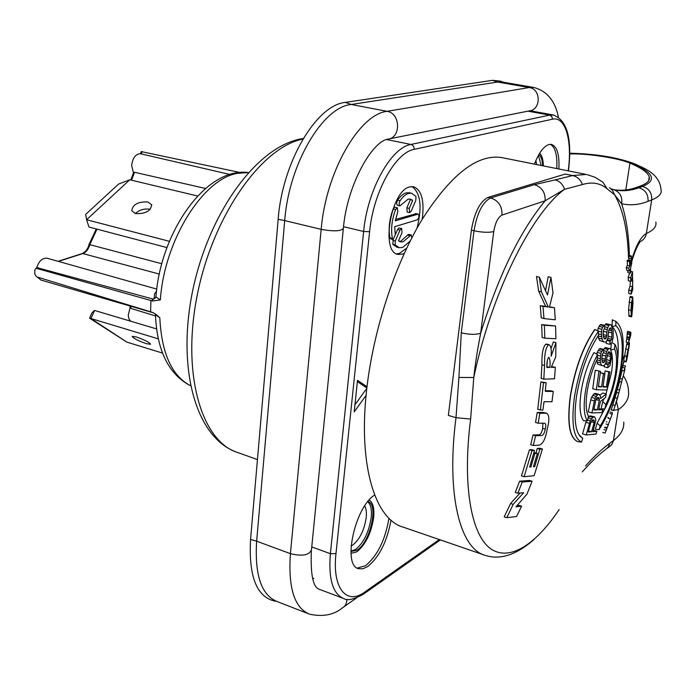 <?xml version="1.0" encoding="UTF-8"?>
<svg xmlns="http://www.w3.org/2000/svg" width="696" height="696" viewBox="0 0 696 696"><rect width="100%" height="100%" fill="white"/><g stroke="black" fill="none" stroke-linecap="round" stroke-linejoin="round"><path stroke-width="1.04" d="M374.665 495.047C354.873 506.975 342.145 565.909 358.631 568.702L362.938 568.771L367.723 566.535C379.363 556.922 387.115 541.462 390.995 520.156M558.888 168.998C559.575 154.495 557.061 146.291 551.328 144.385L548.996 144.49C543.75 146.177 538.904 152.72 534.458 164.117M367.001 386.732L357.509 380.355L354.203 411.867L366.079 395.354M422.211 219.266C424.577 200.831 421.68 189.982 413.52 186.711L410.005 186.859C391.03 189.964 380.225 252.779 398.199 254.414L402.523 254.092L404.306 253.309M538.452 155.304L541.166 165.457M542.654 165.752C542.393 160.01 541.131 156.278 538.869 154.573M536.642 164.552L535.868 160.602M539.652 153.259C541.984 155.382 543.228 159.601 543.367 165.9M550.318 144.307C555.304 147.152 557.461 155.243 556.791 168.58M351.08 545.942L352.681 545.098C359.702 539.461 364.208 530.352 366.192 517.789C366.722 512.613 366.235 508.654 364.73 505.922M367.74 501.772C370.811 504.443 371.951 509.75 371.177 517.711C368.863 532.344 363.625 542.967 355.465 549.579L350.906 551.128M351.071 551.467L357.031 550.136C370.246 542.523 378.868 504.182 367.923 501.555M369.167 500.076C373.039 502.503 374.535 508.376 373.648 517.676C371.168 533.336 365.565 544.707 356.848 551.806L350.993 553.372M388.942 518.242C385.271 539.966 377.458 555.791 365.496 565.726L357.231 568.093M366.809 388.359L354.943 404.811M357.379 381.617L366.853 387.968M406.742 248.098L399.521 253.361L396.555 253.84M412.11 186.58C420.689 193.201 422.315 207.086 416.991 228.236M416.086 213.724L395.554 219.458M397.346 207.721L394.562 207.182L393.153 208.922C389.29 219.492 388.246 229.158 390.004 237.945L390.743 238.937L393.179 239.52L392.431 238.519C390.682 229.732 391.744 220.058 395.598 209.479L397.346 207.721L397.781 211.889L395.302 220.823L418.174 214.107C419.401 215.925 419.079 217.839 417.209 219.849L394.658 226.687L395.285 234.639L393.179 239.52M410.17 241.103L402.636 247.463L399.226 247.706L395.197 244.948L395.319 240.999L399.991 230.08L401.662 228.497L401.983 232.751L398.521 240.842L400.644 241.904L403.28 241.721L411.162 234.883L408.421 234.343L400.87 241.155L399.365 241.425M401.662 228.497L398.886 227.949L397.573 229.506L395.311 234.778M393.275 239.528L392.779 244.366L396.816 247.124L398.939 247.637M410.292 199.822L406.864 207.834L407.186 212.115L409.605 212.663L409.283 208.382L412.711 200.361L409.17 199.021M409.361 192.757L406.22 192.827C403.288 193.662 400.409 196.133 397.599 200.239C396.433 202.693 396.415 204.389 397.555 205.337L400 205.886C398.86 204.937 398.878 203.241 400.043 200.787C402.853 196.672 405.725 194.201 408.656 193.366L411.553 193.236L415.964 196.411L415.816 200.37L411.223 211.114L409.605 212.663M411.162 234.883L411.823 237.858M412.711 200.361L410.327 199.1L408.004 199.213L400 205.886M169.398 241.312L86.591 219.736L129.795 179.777L197.612 196.011M135.581 213.594C145.542 213.959 150.893 210.992 151.632 204.702L147.804 201.944C137.86 201.596 132.536 204.572 131.814 210.871L135.581 213.594M166.953 247.576L88.975 227.035L86.591 219.736L85.704 214.368L118.651 184.031L129.795 179.777M135.381 213.541C139.478 209.827 144.333 208.4 149.936 209.279L150.232 209.357M162.525 353.072L126.837 342.119L90.959 318.533L158.305 338.839M146.343 343.667L150.571 344.285C149.527 342.389 144.785 339.944 136.329 336.96L132.153 336.359C133.223 338.265 137.947 340.709 146.343 343.667M126.837 342.119L89.593 318.185L90.959 318.533L94.543 310.442L156.574 328.912M89.593 318.185L91.976 312.808L94.543 310.442M155.391 314.096L155.46 314.749L159.81 317.724L155.626 314.122L152.267 312.321L36.54 276.825L34.809 274.18L34.817 270.091L35.896 268.386L36.549 268.395L152.589 300.968L160.35 299.924L155.956 296.905L156.035 295.948L155.608 297.679L154.103 298.862L152.572 298.923L37.636 267.829M205.511 188.468L134.519 172.269L133.554 172.556M140.488 153.729L229.958 174.487M140.496 153.694C135.685 153.946 132.736 157.844 131.631 165.396L133.467 172.799M156.774 289.092L47.119 258.233C42.256 257.816 38.75 261.122 36.584 268.16M37.401 277.095L40.899 280.036L153.694 312.913M130.213 307.093L128.238 315.323L128.934 318.846L130.639 321.187M240.059 172.495L141.271 151.597M130.517 307.789L131.326 308.554L155.495 315.932M156.53 291.093L154.625 293.755L154.103 298.862M152.572 298.923L152.589 300.968M155.947 296.731L155.956 296.905C160.585 231.29 206.486 166.675 248.35 172.556M313.87 578.298L312.739 578.924M250.56 539.443L256.641 541.183L284.707 220.589L278.165 219.292L250.56 539.443C248.576 576.688 256.798 597.272 275.216 601.187M346.86 599.247C346.825 603.397 345.277 606.32 342.223 608.008C333.749 614.951 322.874 617.013 309.598 614.194C294.443 608.034 288.048 587.85 290.415 553.651L256.641 541.183C254.588 575.044 261.383 595.15 277.043 601.501L307.91 613.541M389.108 138.887L529.143 110.916C541.14 110.055 541.27 88.984 529.238 87.531L533.919 87.487L502.408 82.05L497.57 82.05L492.455 80.344L345.407 102.39C316.489 104.861 282.315 162.168 278.165 219.292M345.407 102.39L351.202 104.478L497.57 82.05L529.238 87.531L387.098 111.325C400.774 113.196 401.113 138.33 387.559 139.191C371.803 141.888 347.026 185.206 343.354 228.349C341.214 231.246 333.819 231.585 321.169 229.367C325.867 171.99 359.353 114.101 387.098 111.325L351.202 104.478C322.674 107.001 288.901 163.908 284.707 220.589L321.169 229.367L290.415 553.651C302.177 556.495 309.198 555.243 311.46 549.892L343.302 228.897M503.687 82.267L500.041 81.041L492.455 80.344M502.573 157.748L501.485 157.54C477.047 153.894 450.338 174.957 421.341 220.71C394.267 265.994 372.812 332.175 366.514 391.056C358.144 466.572 375.596 520.199 403.75 527.324L483.372 554.712M559.149 509.594C535.076 545.481 508.358 562.533 489.549 547.883C470.879 533.11 462.292 484.12 470.627 419.053L473.776 377.51C491.324 293.651 531.396 213.515 564.526 189.295L582.413 184.571C591.992 181.604 600.257 183.039 607.208 188.877L614.655 194.863C623.12 209.626 627.74 230.75 628.514 258.233M546.108 382.73L540.896 381.913L537.73 409.361L542.863 410.127L544.063 401.688L551.989 401.749L553.285 391.483L545.29 391.343L546.108 382.73L543.533 382.643L540.348 410.109M553.285 391.483L550.701 390.76L545.36 390.673M594.932 329.521L594.741 329.469C583.1 346.286 574.94 368.523 570.259 396.189C566.901 422.82 569.389 437.975 577.732 441.647L577.924 441.708C569.58 438.028 567.092 422.872 570.45 396.241C575.14 368.575 583.292 346.338 594.932 329.521L598.473 331.183L598.403 335.463C588.016 351.193 580.734 371.447 576.549 396.233C573.817 416.321 574.957 429.632 579.977 436.183L582.735 438.236L581.586 442.038L577.924 441.708M587.424 420.767L583.553 420.741C579.89 415.86 579.089 406.168 581.134 391.683C583.509 376.832 587.772 363.799 593.914 352.585L597.533 354.629L597.177 359.388C592.4 369.045 589.06 379.79 587.154 391.622C585.501 403.262 585.945 411.493 588.468 416.321L587.424 420.767C584.04 415.895 583.318 406.473 585.266 392.5C587.589 378.241 591.678 365.618 597.533 354.629M598.925 371.203L596.368 389.76L592.722 388.76L595.254 370.228L600.5 371.342L595.254 370.228M600.5 371.342L598.386 386.776L601.544 386.915L603.484 373.648L604.894 373.735L600.335 372.708M596.368 389.76L607.025 390.012L609.948 371.934L605.094 370.916L604.711 373.682M611.627 352.663C612.802 357.875 612.732 364.652 611.427 373.004L606.007 393.91M610.801 349.697L611.245 344.05M612.271 326.824C617.43 331.583 619.231 342.528 617.7 359.641M612.115 326.407L612.245 319.821L615.899 321.474C623.172 327.32 625.025 342.571 621.467 367.236C617.143 392.231 609.679 413.032 599.073 429.658L600.204 425.935C609.879 410.344 616.682 391.117 620.615 368.245C623.886 345.677 622.285 331.479 615.821 325.65L615.899 321.474M626.122 361.946L626.617 356.526L629.245 344.163L626.87 343.554L623.677 360.789L623.764 361.328L626.113 361.946M596.924 359.893L600.248 360.772L600.831 353.385L601.788 351.358L603.789 349.47L600.109 348.513L599.282 348.948L597.142 352.42L596.829 354.22M603.789 349.47L603.571 352.637L602.405 354.099L601.762 358.805L602.266 362.033L602.98 362.633L604.285 362.225L604.928 360.711L606.712 351.402L608.852 348.461L605.198 347.522L603.632 349.427M605.198 347.522L610.009 348.592L610.827 349.723L611.749 356.596L609.905 365.783L607.712 367.705L604.085 366.749L604.232 365.478M597.777 364.147L602.414 365.731L597.777 364.147L596.672 360.406M597.786 330.852L598.09 328.347L600.091 324.875L600.918 324.475L604.641 325.406L604.606 328.642L603.493 330.095L603.11 334.898L603.823 338.23L605.128 338.952L604.493 338.787M605.128 338.952L605.929 338.526L606.816 335.437L603.127 334.498L603.215 331.566M604.641 325.554L606.138 323.701L611.044 324.815L613.22 330.47L613.159 337.351L611.993 342.484L609.827 344.346L606.173 343.406L606.268 341.797M608.226 336.264L611.827 337.177L611.845 330.809L610.749 327.981L610.027 327.868L608.739 330.356L608 337.734L606.303 341.78L604.198 342.04L599.456 340.414L597.986 336.072M629.697 336.594L630.959 332.488L630.585 335.707L628.584 342.771L626.209 342.162L627.662 331.331L630.045 331.922L629.488 338.143L627.113 337.543M632.742 296.957L630.315 296.374L629.932 297.175L628.549 309.824L629.01 316.228L631.403 316.828L631.82 316.062L632.977 303.5L632.742 296.957L631.498 302.76L630.95 310.407L631.403 316.819M631.185 294.103L631.133 290.676L632.525 286.743L632.76 281.132L632.325 277.278L630.828 281.306L630.663 277.834L632.49 271.745L632.699 289.666L631.185 294.103L628.758 293.529L628.697 290.101L630.08 286.169L630.332 281.184M630.828 281.306L628.384 280.732L628.21 277.26L629.68 272.997M628.627 256.189L631.124 256.754L631.263 255.91L628.766 255.354L628.949 260.539M631.263 255.91L631.837 262.557L630.498 268.621L630.759 272.31L630.385 273.154L627.923 272.588L627.783 270.622M626.2 267.595L626.887 270.413L629.349 270.979L628.671 268.16L626.2 267.595L627.374 265.394L627.34 260.173L629.819 260.739L630.219 265.124L631.359 261.557L629.871 261.217M541.923 364.808L544.577 365.53L543.802 379.129L541.166 378.398L541.923 364.808C541.662 353.959 542.95 347.078 545.786 344.172L546.812 344.155M551.545 366.609L555.312 367.288L551.206 367.375L555.747 356.865L555.939 342.632L553.303 341.945L551.014 348.618M554.46 307.736L549.431 307.145L553.007 292.964L550.954 277.391L547.491 295L539.313 277.191L541.401 291.833L548.326 307.014L542.993 306.362L543.967 318.568L555.278 319.795L554.46 307.736L549.527 306.805M539.313 277.191L536.512 276.521L538.626 291.154L545.612 306.336L540.253 305.683L541.244 317.872L543.967 318.568M550.954 277.391L548.196 276.738L545.551 290.589M555.573 325.98L541.653 324.606L542.149 337.499L544.837 338.195L555.913 338.743L555.573 325.98L544.359 325.293L544.837 338.195M547.326 360.424L546.908 366.731M600.831 353.385L597.142 352.42M600.361 355.995L597.49 355.247M601.788 351.358L598.108 350.401M602.962 349.905L599.282 348.948M603.484 362.677L602.832 362.503M604.285 362.225L602.179 361.668M604.928 360.711L601.849 359.902M605.32 359.171L601.814 358.249M605.598 356.039L602.153 355.134M606.059 353.446L603.423 352.759M606.712 351.402L603.71 350.619M607.826 349.409L604.172 348.461M608.852 348.461L610.009 348.592M607.712 367.705L608.069 364.626L605.337 363.904M608.069 364.626L608.791 364.156L605.659 363.329M608.791 364.156L609.618 362.66L606.19 361.763M609.618 362.66L610.053 360.615L606.677 359.736M610.053 360.615L610.47 356.491L607.164 355.63M610.47 356.491L610.435 354.403L607.643 353.672M610.435 354.403L610.131 352.802L608.287 352.324M610.131 352.802L608.852 351.628L608.069 352.602L605.642 363.39L604.459 365.383L602.414 365.731M601.44 365.122L600.596 362.921L596.916 361.955M600.248 360.772L600.596 362.921M600.152 358.631L597.298 357.883M598.429 333.88L601.431 334.645L601.492 331.949L598.473 331.183C587.059 347.861 579.037 369.828 574.409 397.085C571.068 423.325 573.452 438.315 581.586 442.038M601.492 331.949L601.814 329.286L598.09 328.347M601.814 329.286L602.684 327.259L598.96 326.32M602.684 327.259L603.815 325.815L600.091 324.875M603.815 325.815L604.641 325.406M605.929 338.526L603.745 337.969M606.503 336.995L603.284 336.177M606.816 335.437L606.921 332.227L603.258 331.305M606.921 332.227L607.234 329.591L604.346 328.86M607.234 329.591L607.791 327.529L604.633 326.737M607.791 327.529L608.826 325.537L605.128 324.614M608.826 325.537L609.835 324.623L606.138 323.701M609.835 324.623L611.044 324.815M609.827 344.346L610.009 341.188L607.051 340.44M610.009 341.188L610.731 340.753L607.356 339.892M610.731 340.753L611.497 339.256L607.843 338.326M611.827 337.177L611.497 339.256M612.002 332.958L608.487 332.07M611.845 330.809L608.843 330.052M611.427 329.147L609.418 328.642M604.198 342.04L599.456 340.414M603.154 341.362L602.144 339.065L598.438 338.117M602.144 339.065L601.657 336.838L598.082 335.924M601.431 334.645L601.657 336.838M630.959 332.488L630.019 332.244M628.984 346.025L629.541 343.006L628.584 342.763L628.958 339.491L626.583 338.891M628.958 339.491L629.488 338.143M627.183 332.531L629.567 333.123M629.984 336.664L630.045 331.922M632.012 312.513L631.446 312.939L631.342 309.52L632.664 300.507L632.542 309.146L632.012 312.513L631.368 312.356M631.133 290.676L628.697 290.101M630.663 277.834L628.21 277.26M632.49 271.745L630.689 271.336M631.124 256.754L631.359 261.557M630.385 273.154L630.124 269.456L629.349 270.979M628.671 268.16L629.845 265.959L627.374 265.394M629.845 265.959L629.454 261.557L626.966 261M629.454 261.557L629.819 260.739M544.577 365.53C544.333 354.664 545.62 347.782 548.457 344.877L549.414 344.842C551.049 346.547 551.615 350.349 551.136 356.256L555.939 342.632M543.802 379.129L554.521 378.824L555.312 367.288M549.814 367.436L546.873 367.479C546.673 362.529 547.291 359.145 548.735 357.3L548.927 357.326C550.058 359.11 550.353 362.477 549.814 367.436L547.187 366.722M540.253 305.683L542.993 306.362M545.612 306.336L548.326 307.014M538.626 291.154L541.401 291.833M541.653 324.606L544.359 325.293M540.896 381.913L543.533 382.643M624.999 369.063L624.06 370.951L624.66 367.888L622.302 367.27L624.068 361.407M622.172 379.712L618.831 393.022L616.482 392.379L619.588 381.478M624.982 369.132L621.624 382.026L619.275 381.399L622.189 370.455M621.998 370.411L621.798 371.768L622.137 370.446M622.302 367.27L621.702 370.333L624.06 370.951M623.773 361.337L622.729 366.809M599.073 429.658L595.298 429.293L597.159 423.168L604.72 408.883M611.871 342.632L614.925 344.329C617.97 349.784 618.5 359.197 616.517 372.569C614.263 386.071 610.375 398.173 604.85 408.883L601.057 408.865L602.753 401.662L605.885 404.533C610.418 395.145 613.611 384.818 615.464 373.552C617.143 362.372 616.839 354.186 614.568 348.974L610.914 349.984M604.119 398.625L602.736 401.662M594.393 400.913L595.123 398.399L597.516 394.919L593.879 393.919L591.487 397.399L590.756 399.904L588.259 411.901L591.887 412.919L594.393 400.913L590.756 399.904M593.879 393.919L595.672 393.466L599.291 394.458L600.535 396.494L600.596 398.495L606.268 393.98L602.675 392.996L599.995 395.197M598.865 408.7L602.823 409.674L602.101 412.58L591.887 412.919M616.647 392.431L611.323 409.553L613.541 410.614M529.813 466.633L530.909 466.964L529.673 467.077L534.502 450.451L531.909 449.668L529.421 449.833L521.487 475.933L524.088 476.743L534.11 475.699L542.419 449.016L539.852 448.25L537.268 448.459L536.042 452.922M533.571 466.25L534.728 466.598L533.414 466.729L537.416 453.34L533.919 452.635M546.673 413.241L542.915 412.415L537.242 412.493L535.537 422.446L538.147 423.203L544.663 423.22C545.96 423.838 546.134 425.795 545.212 429.093C544.446 433.738 542.88 435.905 540.487 435.583L535.598 435.766L533.327 445.483L538.852 445.205C542.802 444.353 545.586 438.941 547.23 428.962C549.527 420.549 549.379 415.312 546.804 413.276L539.861 413.241L538.147 423.203M542.932 423.09L542.636 428.336C541.88 432.982 540.305 435.148 537.904 434.826L532.997 435L530.726 444.7L533.327 445.483M520.043 493.055L510.56 503.521L504.235 516.815L506.862 517.676L516.554 516.519L521.617 506.192L515.971 506.836L526.994 494.09L532.092 481.24L522.217 482.023L517.911 493.229L523.627 492.742L513.178 504.365L506.862 517.676M532.092 481.24L529.525 480.44L519.607 481.206L515.301 492.403L517.911 493.229M521.617 506.192L519.033 505.357L517.085 505.592M594.523 416.817L595.593 418.714L595.732 420.628L592.844 431.685L596.89 431.224L596.002 434.052L586.197 434.965L590.26 420.828L592.783 417.356L594.523 416.817L589.99 415.825L588.224 417.4M593.288 430.198L596.89 431.224M586.197 434.965L582.578 433.913L586.293 420.767M590.26 420.828L587.589 420.071M589.39 423.29L585.762 422.255M591.47 418.844L588.111 417.896M592.783 417.356L589.164 416.33M593.61 416.843L589.99 415.825M590.721 422.768L588.224 432.007L591.583 431.79L594.14 422.629L594.114 420.227L592.879 419.784L590.721 422.768M591.583 431.79L588.529 430.911M594.114 420.227L592.783 419.845M594.306 421.184L591.913 420.497M594.14 422.629L591.139 421.767M595.123 398.399L591.487 397.399M596.246 396.407L592.618 395.398M597.516 394.919L598.334 394.432L594.706 393.44M598.334 394.432L599.291 394.458M606.268 393.98L605.563 397.442L600.43 401.479L598.595 409.874L602.823 409.674M595.741 400.444L593.784 409.944L597.281 409.909L599.299 400.487L599.369 398.991L598.499 397.468L596.959 397.947L595.741 400.444M597.281 409.909L593.992 408.987M599.099 397.981L597.594 397.573M599.369 398.991L596.742 398.26M599.299 400.487L596.046 399.591M603.91 429.545L606.268 430.224L605.085 433.095L602.719 432.416M606.268 430.224L606.886 428.44M610.027 411.98L612.393 412.641L612.175 414.146L606.947 428.284M607.425 427.083L608.435 424.69M619.162 391.787L613.681 410.205M614.899 406.325L618.178 395.859M537.268 448.459L539.835 449.233L534.728 466.598M542.419 449.016L539.835 449.233M529.421 449.833L532.022 450.617L524.088 476.743M534.502 450.451L532.022 450.617M533.762 453.2L534.885 453.54L530.909 466.964M537.416 453.34L534.885 453.54M537.242 412.493L539.861 413.241M532.997 435L535.598 435.766M510.56 503.521L513.178 504.365M519.607 481.206L522.217 482.023M579.62 435.374L582.735 438.236M604.894 373.735L602.919 386.959L606.364 387.019L603.058 386.123M606.364 387.019L608.704 371.881L609.948 371.934M608.704 371.881L605.094 370.916M603.484 373.648L600.326 372.804M601.544 386.915L598.49 386.08M614.568 348.974L614.925 344.329M604.85 408.883L605.885 404.533M600.204 425.935L597.159 423.168M612.219 326.668L615.821 325.65M629.245 344.163L627.566 355.256M629.08 346.051L627.67 355.204M628.975 347.495L629.541 343.006M628.81 348.531L628.914 347.904M626.661 358.092L626.53 360.954L627.74 354.995M623.773 361.328L626.087 361.911M626.661 358.727L626.844 355.978M626.504 361.024L628.044 352.333M627.261 354.055L628.514 348.392L626.957 358.17M624.66 367.888L625.6 366L623.259 365.391M622.302 379.12L619.945 378.485M622.294 379.146L622.99 376.945M619.64 390.012L617.282 389.368M609.444 187.642L612.384 190.234L614.655 194.863L621.624 203.754C630.306 205.659 639.111 204.859 648.037 201.353L651.673 199.935L646.34 233.525L651.673 199.935C652.091 192.957 649.037 188.468 642.512 186.45C649.037 188.468 652.091 192.957 651.673 199.935C658.912 197.055 662.027 193.645 661.026 189.721C659.782 172.912 642.304 167.701 634.717 163.847L631.785 163.186C619.71 157.94 588.346 153.076 569.711 153.459M608.861 447.128L611.906 444.431L613.454 440.533L618.361 409.631L616.447 401.392L618.361 409.631L613.341 441.134L611.558 444.901L607.295 448.294M636.64 187.346L638.832 187.781L642.512 186.45L640.337 186.015L636.64 187.346C628.923 190.139 621.284 190.913 613.724 189.669M655.832 222.111C656.763 226.444 653.596 230.254 646.34 233.525C645.479 237.832 643.06 240.677 639.067 242.06C643.06 240.677 645.479 237.832 646.34 233.525C640.946 236.553 636.057 245.323 631.655 259.852M501.485 157.54L586.345 174.478L572.617 175.54L565.265 174.061L488.018 197.386C479.944 201.501 474.402 212.428 471.383 230.176L448.346 415.408L455.993 417.687L470.627 419.053M534.363 184.666L555.138 179.899C559.697 181.143 562.829 184.275 564.526 189.295L545.125 200.805C545.481 192.453 541.888 187.076 534.363 184.666L490.637 197.951C498.51 200.535 502.286 206.251 501.973 215.09C498.014 217.23 495.274 222.72 493.76 231.542C489.036 232.725 482.458 232.473 474.019 230.776L471.383 230.176M461.274 332.81L458.934 377.45L473.776 377.51C475.159 364.521 477.456 349.749 480.666 333.184C475.977 334.828 469.513 334.698 461.274 332.81L474.019 230.776C477.047 213.011 482.589 202.075 490.637 197.951L488.018 197.386M631.785 163.186C653.709 172.469 657.285 180.229 642.512 186.45L640.337 186.015C647.219 183.483 650.186 180.455 649.237 176.915C647.863 172.547 641.425 167.945 629.932 163.125C618.213 158.009 587.172 153.311 569.711 153.92M439.324 539.557L364.887 591.965C346.617 605.694 332.009 588.442 335.985 553.581L369.593 231.698C373.23 192.383 395.441 152.328 414.181 149.37L552.467 119.199C565.535 115.927 572.451 140.801 568.188 170.851M552.467 119.199L551.858 116.545L549.71 115.101L553.459 114.997C567.353 120.495 572.338 139.13 568.423 170.894M369.593 231.698L363.643 231.481C367.445 189.817 391.074 147.439 410.953 144.455L549.71 115.101L527.933 111.16M386.489 139.522L410.953 144.455C413.163 145.151 414.242 146.795 414.181 149.37M364.887 591.965L363.477 594.167C353.742 599.465 347.182 600.926 343.798 598.551C332.836 594.088 328.364 579.142 330.374 553.694L363.643 231.481L343.537 226.696M311.756 546.925L330.374 553.694L335.985 553.581M417.861 214.124L415.46 213.585M392.431 238.519L390.004 237.945M395.598 209.479L393.153 208.922M409.918 235.718L407.517 235.152M395.197 244.948L392.779 244.366M392.892 240.425L395.319 240.999M399.991 230.08L397.573 229.506M406.864 207.834L409.283 208.382M400.043 200.787L397.599 200.239M302.925 139.087C262.035 146.865 213.315 214.829 197.403 294.312C181.178 373.787 201.683 441.916 237.858 452.557L257.442 459.612M248.315 172.591L237.78 173.287C203.476 178.359 164.369 239.842 160.35 299.924M150.606 311.799L150.919 300.489M159.81 317.724C161.576 353.246 171.79 375.892 190.46 385.662M142.123 151.597L141.236 154.025M130.239 306.083L131.326 308.554M38.506 267.777L36.549 268.395M152.259 299.941L155.608 297.679M159.314 274.05L82.85 253.579L58.403 261.409M82.85 253.596L82.215 253.579C85.765 251.769 88.035 248.724 89.018 244.444L89.801 244.67L96.979 229.149M82.85 253.579C86.113 252.309 88.436 249.342 89.81 244.67L161.803 263.732M134.519 172.269L131.605 180.203M318.585 589.016L342.632 598.108M602.858 182.187L595.089 177.289L587.198 174.644M607.208 188.877L602.893 182.213M555.138 179.899L572.617 175.54C577.367 176.688 580.629 179.698 582.413 184.571M622.494 359.58L624.251 355.917L626.617 356.526M629.306 337.273L626.931 336.673M629.428 334.515L627.044 333.915M631.089 316.019L628.697 315.436M630.95 310.407L628.549 309.824M631.498 302.76L629.08 302.177M632.36 297.749L629.932 297.175M632.542 309.146L631.368 308.859M632.829 304.169L631.794 303.917M632.525 286.743L630.08 286.169M632.76 281.132L631.081 280.74M631.463 260.739L628.975 260.173M631.359 258.929L628.871 258.364M545.786 344.172L548.457 344.877M607.216 427.831L604.85 427.153M608.461 424.699L606.103 424.029M610.601 418.957L608.243 418.296M612.175 414.146L609.818 413.485M608.478 417.635L607.799 417.443M606.903 421.933L606.26 421.75M615.16 405.49L612.811 404.837M617.413 398.321L615.064 397.677M542.636 428.336L545.212 429.093M542.915 412.415L545.507 413.154M537.904 434.826L540.487 435.583M626.043 361.398L623.677 360.789M626.644 356.378L624.286 355.691M627.905 349.566L625.53 348.957M629.036 344.851L626.661 344.242M629.367 255.493C628.853 235.161 626.278 217.918 621.624 203.754C622.581 196.655 619.866 191.939 613.489 189.608L610.914 188.712M582.274 471.871C590.573 462.518 598.203 455.184 605.163 449.886L608.226 447.171L609.774 443.256C602.179 448.868 594.106 456.419 585.536 465.902M609.774 443.256L613.454 440.533C620.806 434.965 624.242 428.823 623.764 422.089M613.654 410.275L618.361 409.631C625.704 404.393 629.097 398.582 628.558 392.196C628.514 386.297 626.774 380.816 623.338 375.753M613.707 189.669L615.586 190.051C623.242 191.391 630.994 190.634 638.832 187.781C645.383 189.808 648.455 194.332 648.037 201.353M613.359 189.573L614.046 189.747M534.154 539.365C514.753 556.487 498.545 559.593 485.643 555.495C460.256 549.422 445.962 495.352 455.993 417.687L458.934 377.45M493.76 231.542L480.666 333.184C498.658 275.207 520.138 231.081 545.125 200.805L501.973 215.09M629.932 163.125L625.817 189.947M619.44 381.443L619.423 382.147M617.657 388.255L616.273 390.369M364.06 593.758L440.368 539.922M530.048 110.76L553.459 114.997M358.022 568.484L358.631 568.702M415.782 213.568L418.174 214.107M409.118 192.696L411.553 193.236M151.789 205.259L151.632 204.702M235.744 451.808C194.924 436.418 176.584 366.427 193.001 289.127C209.609 211.662 257.129 146.082 302.195 138.635L303.308 138.452M140.479 153.746L141.288 151.554M190.469 385.723C168.667 374.344 156.992 350.68 155.46 314.749L155.373 313.948M130.57 307.91L129.7 305.918M35.896 268.386L37.802 267.777M58.038 261.305L82.215 253.579M96.274 228.958L89.018 244.444M130.813 180.012L133.58 172.477M311.364 550.867C310.399 574.757 313.078 587.572 319.403 589.312M344.059 606.712L356.596 597.881M558.383 116.98C555.138 100.894 546.978 91.063 533.919 87.487M546.752 344.137L549.362 344.825M606.947 428.275L604.58 427.605M613.541 410.623L611.184 409.961M631.777 261.496C634.308 252.857 637.023 246.34 639.928 241.93M634.395 163.708C613.376 155.965 590.043 153.746 569.711 153.224M649.237 176.915L648.646 180.708M621.502 373.213L620.623 372.116"/></g></svg>

